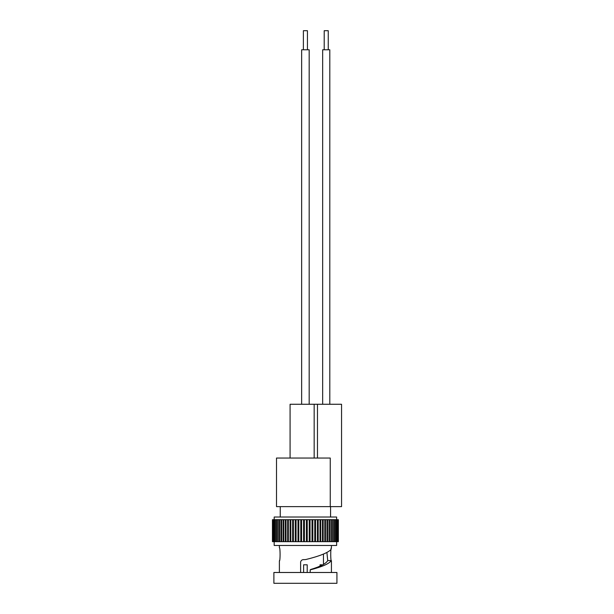 <?xml version="1.0" encoding="UTF-8"?>
<svg xmlns="http://www.w3.org/2000/svg" width="614" height="614" viewBox="0 0 614 614"><rect width="100%" height="100%" fill="white"/><g stroke="black" fill="none" stroke-linecap="round" stroke-linejoin="round"><path stroke-width="0.92" d="M328.252 49.78L328.252 30.7L324.207 30.7L324.207 49.78M322.657 404.265L322.657 49.78L329.802 49.78L329.802 404.265M290.084 458.044L290.084 404.265L341.553 404.265L341.553 506.619L330.255 506.619L330.255 458.044L276.5 458.044L276.5 506.619L330.255 506.619M301.651 404.265L301.651 49.78L309.172 49.78L309.172 404.265M303.385 49.78L303.385 30.7L307.437 30.7L307.437 49.78M280.253 506.619L280.253 517.026M330.562 506.619L330.562 517.026M336.633 519.69L336.633 517.026L274.182 517.026L274.182 519.69M329.02 519.69L272.447 519.69L272.447 541.663L272.57 519.69M330.862 519.69L329.058 519.69L329.058 541.663L322.465 541.663L322.465 519.69M332.512 519.69L330.931 519.69L330.931 541.663L329.02 541.663M333.955 519.69L332.619 519.69L332.619 541.663L330.862 541.663M333.955 541.663L338.368 541.663L338.368 519.69L334.108 519.69L334.108 541.663L332.512 541.663M290.752 519.69L290.752 541.663L286.009 541.663L286.009 519.69M293.262 519.69L293.262 541.663L290.752 541.663M286.009 541.663L278.203 541.663L278.203 519.69M306.793 519.69L306.793 541.663L293.262 541.663M295.864 519.69L295.864 541.663M283.806 541.663L283.806 519.69M317.561 519.69L317.561 541.663L306.793 541.663M320.071 519.69L320.071 541.663L317.561 541.663M281.765 541.663L281.765 519.69M278.203 541.663L274.366 541.663L274.366 519.69M274.366 541.663L272.931 541.663L272.931 519.69M322.465 541.663L320.071 541.663M298.534 519.69L298.534 541.663M275.425 541.663L275.425 519.69M309.556 519.69L309.556 541.663M301.267 519.69L301.267 541.663M288.35 541.663L288.35 519.69M312.28 519.69L312.28 541.663M314.959 519.69L314.959 541.663M304.022 541.663L304.022 519.69M279.892 541.663L279.892 519.69M273.529 541.663L273.529 519.69M276.707 541.663L276.707 519.69M274.182 541.663L274.182 545.478L336.633 545.478L336.633 541.663M279.385 545.478L279.385 547.734C280.322 547.327 280.322 561.449 279.385 561.035L279.385 572.486M331.43 545.478L331.43 547.734C330.493 547.32 330.493 561.449 331.43 561.035L331.43 572.486M331.43 547.734L331.03 549.538C327.769 552.861 319.38 556.192 305.864 559.523L304.329 559.646C302.364 559.438 301.129 560.214 300.622 561.963L300.622 572.486M336.925 572.486L273.89 572.486L273.89 583.3L336.925 583.3L336.925 572.486M331.43 561.035L331.307 560.536C329.365 563.652 322.327 566.768 310.2 569.876L310.623 569.508C320.424 566.545 326.118 563.575 327.722 560.597L331.307 560.536M310.2 572.486L310.2 569.876M326.917 552.6L327.722 560.597M279.385 561.035L279.508 560.536M323.455 564.443L323.455 554.097M307.2 572.486L307.2 564.796L303.615 564.796L303.615 572.486M320.063 564.796L321.851 564.796L320.063 564.796L320.063 566.054M321.851 564.796L321.851 565.248M314.168 404.265L314.168 458.044M317.469 404.265L317.469 458.044M290.813 541.663L290.813 519.69M287.659 541.663L287.659 519.69M279.454 541.663L279.454 519.69M329.572 541.663L329.572 519.69M324.806 541.663L324.806 519.69L324.806 541.663M323.164 541.663L323.164 519.69M303.585 541.663L303.585 519.69M301.589 541.663L301.589 519.69M295.273 541.663L295.273 519.69M290.084 541.663L290.084 519.69M285.364 541.663L285.364 519.69M334.338 541.663L334.338 519.69M332.957 541.663L332.957 519.69M317.43 541.663L317.43 519.69M320.001 541.663L320.001 519.69M283.223 541.663L283.223 519.69M281.243 541.663L281.243 519.69M275.325 541.663L275.325 519.69M320.731 541.663L320.731 519.69M314.759 541.663L314.759 519.69M312.825 541.663L312.825 519.69M306.409 541.663L306.409 519.69M304.406 541.663L304.406 519.69M300.776 541.663L300.776 519.69M298.803 541.663L298.803 519.69M296.063 541.663L296.063 519.69M327.6 541.663L327.6 519.69M293.392 541.663L293.392 519.69M315.542 541.663L315.542 519.69M309.233 541.663L309.233 519.69M312.019 541.663L312.019 519.69M310.047 541.663L310.047 519.69M276.484 541.663L276.484 519.69M331.36 541.663L331.36 519.69M277.866 541.663L277.866 519.69M335.497 541.663L335.497 519.69M318.19 541.663L318.19 519.69M326.993 541.663L326.993 519.69L327.009 541.663M325.458 541.663L325.458 519.69M292.632 541.663L292.632 519.69M307.238 541.663L307.238 519.69M297.997 541.663L297.997 519.69M335.39 541.663L335.39 519.69M337.892 541.663L337.892 519.69M337.286 541.663L337.286 519.69M336.457 541.663L336.457 519.69M338.253 541.663L338.253 519.69"/></g></svg>
